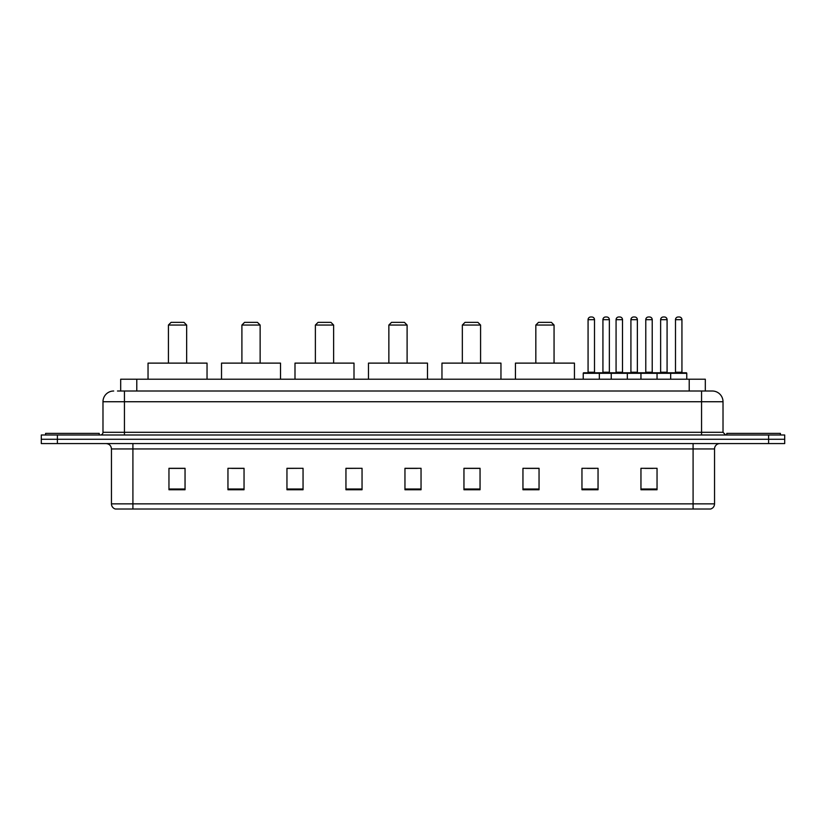 <?xml version="1.0" encoding="UTF-8"?>
<svg xmlns="http://www.w3.org/2000/svg" width="826" height="826" viewBox="0 0 826 826"><rect width="100%" height="100%" fill="white"/><g stroke="black" fill="none" stroke-linecap="round" stroke-linejoin="round"><path stroke-width="1.24" d="M117.468 391.008L124.437 391.008L117.468 391.008L120.689 391.008L120.689 379.206L705.311 379.206L705.311 391.008M113.709 391.008A10.728 10.728 0 0 0 102.982 401.735L102.982 432.308A2.684 2.684 0 0 1 100.297 434.992M723.018 401.735L124.437 401.735L124.437 391.008L712.291 391.008A10.728 10.728 0 0 1 723.018 401.735L723.018 432.308L725.703 434.992M57.386 434.992L41.3 434.992L41.3 439.277L57.386 439.277L41.3 439.277L41.3 443.572L57.386 443.572L57.386 439.277L768.614 439.277L57.386 439.277L57.386 434.992L768.614 434.992L768.614 439.277L784.7 439.277L768.614 439.277L768.614 443.572L57.386 443.572M784.7 434.992L784.7 439.277L784.7 434.992L768.614 434.992M712.126 391.008L708.532 391.008M710.412 509.012L115.588 509.012M115.32 509.012A5.359 5.359 0 0 1 111.458 503.86L132.914 503.86L132.914 509.012L693.086 509.012L693.086 503.86L714.542 503.86L714.542 448.941A5.359 5.359 0 0 1 719.911 443.572M111.458 503.86L111.458 448.941C111.138 445.679 109.352 443.892 106.089 443.572M657.042 489.756L657.042 468.301L640.955 468.301L640.955 489.756L657.042 489.756M598.045 489.756L598.045 468.301L581.958 468.301L581.958 489.756L598.045 489.756M539.048 489.756L539.048 468.301L522.951 468.301L522.951 489.756L539.048 489.756M480.051 489.756L480.051 468.301L463.954 468.301L463.954 489.756L480.051 489.756M185.045 489.756L185.045 468.301L168.958 468.301L168.958 489.756L185.045 489.756M244.042 489.756L244.042 468.301L227.955 468.301L227.955 489.756L244.042 489.756M303.049 489.756L303.049 468.301L286.952 468.301L286.952 489.756L303.049 489.756M362.046 489.756L362.046 468.301L345.949 468.301L345.949 489.756L362.046 489.756M421.043 489.756L421.043 468.301L404.957 468.301L404.957 489.756L421.043 489.756M784.7 443.572L784.7 439.277L784.7 443.572L768.614 443.572M693.086 509.012L710.257 509.012M525.635 468.404L539.048 468.404M587.265 468.404L595.309 468.404M644.982 468.404L653.025 468.404M362.046 468.301L345.949 468.404L362.046 468.301M303.049 468.301L286.952 468.404L303.049 468.301M231.714 468.404L244.042 468.404M404.957 468.404L417.295 468.404M185.045 468.404L168.958 468.404M480.051 468.404L463.954 468.404M99.223 434.992L99.223 433.382L45.595 433.382L45.595 434.992M168.421 325.041L186.655 325.041L183.971 322.357L171.096 322.357L168.421 325.041L168.421 363.12M186.655 325.041L186.655 363.12M207.037 379.206L207.037 363.12L148.04 363.12L148.04 379.206M241.904 325.041L260.138 325.041L257.454 322.357L244.579 322.357L241.904 325.041L241.904 363.12M260.138 325.041L260.138 363.12M280.52 379.206L280.52 363.12L221.523 363.12L221.523 379.206M315.377 325.041L333.621 325.041L330.937 322.357L318.062 322.357L315.377 325.041L315.377 363.12M333.621 325.041L333.621 363.12M354.003 379.206L354.003 363.12L294.996 363.12L294.996 379.206M388.86 325.041L407.104 325.041L404.42 322.357L391.545 322.357L388.86 325.041L388.86 363.12M407.104 325.041L407.104 363.12M427.486 379.206L427.486 363.12L368.479 363.12L368.479 379.206M462.343 325.041L480.577 325.041L477.903 322.357L465.028 322.357L462.343 325.041L462.343 363.12M480.577 325.041L480.577 363.12M500.959 379.206L500.959 363.12L441.962 363.12L441.962 379.206M535.826 325.041L554.06 325.041L551.386 322.357L538.511 322.357L535.826 325.041L535.826 363.12M554.06 325.041L554.06 363.12M574.442 379.206L574.442 363.12L515.445 363.12L515.445 379.206M780.405 434.992L780.405 433.382L726.777 433.382L726.777 434.992M670.671 379.206L670.671 373.311A0.537 0.537 0 0 1 671.208 372.774L686.22 372.774A0.537 0.537 0 0 1 686.757 373.311L583.239 373.311A0.537 0.537 0 0 1 583.775 372.774L598.798 372.774A0.537 0.537 0 0 1 599.335 373.311L599.335 379.206M594.503 372.237A0.537 0.537 0 0 0 595.04 372.774L587.534 372.774A0.537 0.537 0 0 0 588.071 372.237L594.503 372.237L594.503 319.672A2.684 2.684 0 0 0 591.819 316.988L590.755 316.988A2.684 2.684 0 0 0 588.071 319.672L588.071 372.237M583.239 373.311L583.239 379.206M611.24 379.206L611.24 373.311A0.537 0.537 0 0 1 611.777 372.774L626.789 372.774A0.537 0.537 0 0 1 627.326 373.311L627.326 379.206M622.505 372.237A0.537 0.537 0 0 0 623.041 372.774L615.535 372.774A0.537 0.537 0 0 0 616.072 372.237L622.505 372.237L622.505 319.672A2.684 2.684 0 0 0 619.82 316.988L618.746 316.988A2.684 2.684 0 0 0 616.072 319.672L616.072 372.237M640.955 379.206L640.955 373.311A0.537 0.537 0 0 1 641.492 372.774L656.505 372.774A0.537 0.537 0 0 1 657.042 373.311L657.042 379.206M652.22 372.237A0.537 0.537 0 0 0 652.757 372.774L645.251 372.774A0.537 0.537 0 0 0 645.777 372.237L652.22 372.237L652.22 319.672A2.684 2.684 0 0 0 649.535 316.988L648.462 316.988A2.684 2.684 0 0 0 645.777 319.672L645.777 372.237M681.935 372.237A0.537 0.537 0 0 0 682.472 372.774L674.956 372.774A0.537 0.537 0 0 0 675.492 372.237L681.935 372.237L681.935 319.672A2.684 2.684 0 0 0 679.251 316.988L678.177 316.988A2.684 2.684 0 0 0 675.492 319.672L675.492 372.237M686.757 373.311L686.757 379.206M598.633 372.774L613.656 372.774M602.928 319.672A2.684 2.684 0 0 1 605.613 316.988L606.676 316.988A2.684 2.684 0 0 1 609.361 319.672L602.928 319.672L602.928 372.237A0.537 0.537 0 0 1 602.391 372.774M609.361 319.672L609.361 372.237A0.537 0.537 0 0 0 609.898 372.774M641.647 372.774L626.635 372.774M630.919 319.672A2.684 2.684 0 0 1 633.604 316.988L634.678 316.988A2.684 2.684 0 0 1 637.362 319.672L630.919 319.672L630.919 372.237A0.537 0.537 0 0 1 630.393 372.774M637.362 319.672L637.362 372.237A0.537 0.537 0 0 0 637.899 372.774M671.362 372.774L656.35 372.774M660.635 319.672A2.684 2.684 0 0 1 663.319 316.988L664.393 316.988A2.684 2.684 0 0 1 667.078 319.672L660.635 319.672L660.635 372.237A0.537 0.537 0 0 1 660.098 372.774M667.078 319.672L667.078 372.237A0.537 0.537 0 0 0 667.615 372.774M136.786 391.008L136.786 379.206M689.214 391.008L689.214 379.206M124.437 434.992L124.437 401.735L102.982 401.735M102.982 432.308L723.018 432.308M701.563 391.008L701.563 434.992M693.086 443.572L693.086 448.941L111.458 448.941M714.542 448.941L693.086 448.941L693.086 503.86L132.914 503.86L132.914 443.572M421.043 489.013L404.957 489.013M362.046 489.013L345.949 489.013M303.049 489.013L286.952 489.013M244.042 489.013L227.955 489.013M185.045 489.013L168.958 489.013M480.051 489.013L463.954 489.013M539.048 489.013L522.951 489.013M598.045 489.013L581.958 489.013M657.042 489.013L640.955 489.013M594.503 319.672L588.071 319.672M622.505 319.672L616.072 319.672M652.22 319.672L645.777 319.672M681.935 319.672L675.492 319.672M602.928 372.237L609.361 372.237M630.919 372.237L637.362 372.237M660.635 372.237L667.078 372.237M710.68 509.012C713.106 508.145 714.397 506.431 714.542 503.86"/></g></svg>
